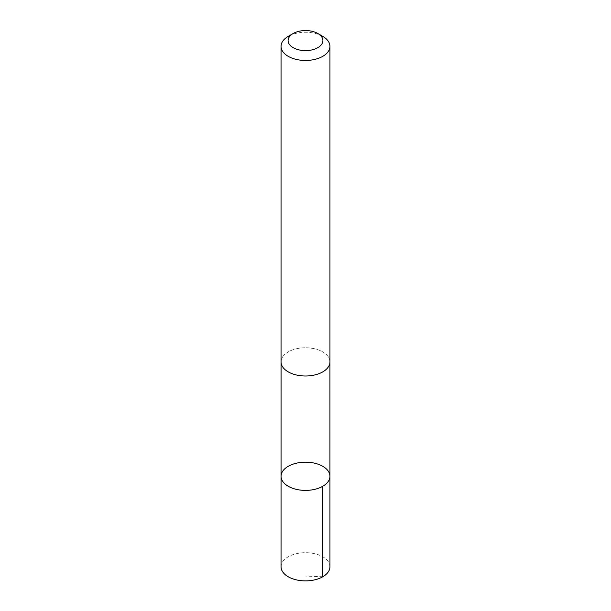<?xml version="1.0" encoding="UTF-8"?>
<svg xmlns="http://www.w3.org/2000/svg" width="611" height="611" viewBox="0 0 611 611"><rect width="100%" height="100%" fill="white"/><g stroke="black" fill="none" stroke-linecap="round" stroke-linejoin="round"><path stroke-width="0.46" stroke-dasharray="3.06 2.29" d="M329.948 566.779A24.448 14.114 0 0 0 311.564 553.108A24.448 14.114 0 0 0 284.062 559.997A24.448 14.114 0 0 0 281.052 566.779M284.069 355.113A24.432 14.106 0 0 0 281.068 361.888A24.432 14.106 0 0 0 299.443 375.551A24.432 14.106 0 0 0 326.931 368.662A24.432 14.106 0 0 0 329.932 361.888A24.432 14.106 0 0 0 311.557 348.224A24.432 14.106 0 0 0 284.069 355.113M281.06 476.29A24.44 14.106 180 0 1 284.062 469.508A24.44 14.106 180 0 1 311.557 462.619A24.44 14.106 180 0 1 329.94 476.29M329.932 362.323L329.932 361.888A24.448 14.114 0 0 0 305.5 347.774A24.448 14.114 0 0 0 281.052 361.888L281.068 362.323M322.784 36.37A24.448 14.114 0 0 0 288.216 36.37M322.784 576.753L305.5 576.081"/><path stroke-width="0.92" d="M284.062 469.508A24.44 14.106 180 0 1 311.557 462.619A24.44 14.106 180 0 1 329.94 476.29A24.44 14.106 180 0 1 305.5 490.396A24.44 14.106 180 0 1 281.06 476.29A24.44 14.106 180 0 1 284.062 469.508M281.052 566.779A24.448 14.114 0 0 0 299.436 580.45A24.448 14.114 0 0 0 326.938 573.561A24.448 14.114 0 0 0 329.948 566.779L329.94 476.29A24.44 14.106 180 0 1 305.5 490.396A24.44 14.106 180 0 1 281.06 476.29L281.052 566.779M293.204 33.49L288.216 36.37A24.448 14.114 0 0 0 281.052 46.352L281.052 361.888A24.448 14.114 0 0 0 299.436 375.559A24.448 14.114 0 0 0 326.938 368.67A24.448 14.114 0 0 0 329.948 361.888L329.948 46.352A24.448 14.114 0 0 0 322.784 36.37L317.796 33.49A17.391 10.036 0 0 0 293.204 33.49A17.391 10.036 0 0 0 295.067 48.62A17.391 10.036 0 0 0 320.752 45.413A17.391 10.036 0 0 0 317.796 33.49M281.052 46.352A24.448 14.114 0 0 0 299.436 60.023A24.448 14.114 0 0 0 326.938 53.134A24.448 14.114 0 0 0 329.948 46.352M322.784 486.264L322.784 576.753M281.068 362.323L281.06 476.29M329.932 362.323L329.94 476.29"/></g></svg>
